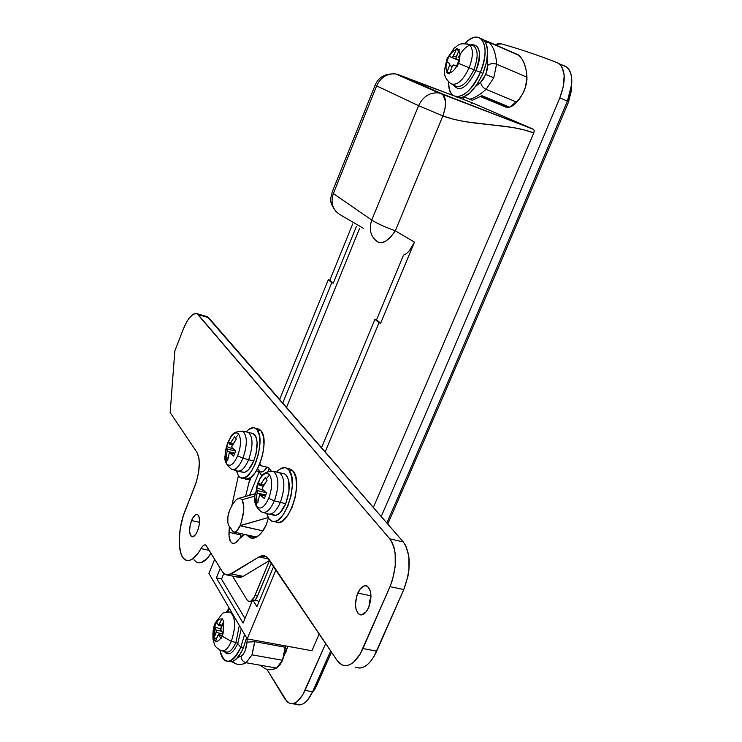 <?xml version="1.0" encoding="UTF-8"?>
<svg xmlns="http://www.w3.org/2000/svg" width="742" height="742" viewBox="0 0 742 742"><rect width="100%" height="100%" fill="white"/><g stroke="black" fill="none" stroke-linecap="round" stroke-linejoin="round"><path stroke-width="1.11" d="M256.417 470.892L259.95 471.754C262.176 472.719 264.56 471.216 267.129 467.274L263.735 471.151L260.961 472.06M480.528 96.627L504.486 106.514L508.585 107.367L505.432 107.034M509.893 107.052C513.464 105.809 516.942 102.674 520.3 97.675L514.902 104.028L509.893 107.052M286.06 651.559L284.984 651.365L286.06 651.559L287.84 646.328L284.223 655.195L286.06 651.559M463.249 99.363L464.279 96.942M262.037 475.891L258.726 471.458L262.037 475.891M251.25 477.152L248.431 484.081L251.25 477.152M220.281 568.214L216.349 577.851L243.079 623.104L252.716 599.898L256.908 606.668L273.705 566.332L256.908 606.668L252.716 599.898L257.966 600.927L252.716 599.898L243.079 623.104L216.349 577.851L221.598 578.908L216.349 577.851L220.281 568.214M471.318 103.361L472.552 102.943L459.252 97.842L472.552 102.943L533.554 129.331L511.73 120.881L441.954 93.742L395.653 73.959C387.092 73.282 380.757 77.261 376.639 85.886L418.59 105.679L371.742 220.096C368.57 229.649 370.638 236.976 377.956 242.059C370.638 236.976 368.57 229.649 371.742 220.096L333.353 193.541L376.639 85.886L418.59 105.679L371.742 220.096C377.14 223.49 384.996 227.061 395.319 230.818L414.481 242.124L409.343 250.805L406.393 253.643L403.5 255.155L376.565 319.811L374.979 319.32L321.527 447.732L374.979 319.32L379.032 322.751L325.163 451.915L379.032 322.751L374.979 319.32L376.565 319.811L403.5 255.155L406.393 253.643L409.343 250.805L414.481 242.124L380.627 323.252L376.565 319.811L380.627 323.252L379.032 322.751L380.627 323.252L414.481 242.124L395.319 230.818L442.844 115.938L454.011 119.388L465.531 121.734L512.138 127.392L523.221 129.655L533.786 132.957L534.24 130.657L533.554 129.331L472.506 102.925M276.015 569.754L247.179 638.89L208.919 573.436L214.763 559.06L208.919 573.436L247.179 638.89L311.965 650.743L319.199 633.872L311.965 650.743L247.179 638.89L276.015 569.754M279.641 399.474L328.307 279.771L331.776 282.711L282.758 403.064L331.776 282.711L328.307 279.771L329.8 280.253L352.728 223.899L329.8 280.253L333.279 283.184L328.307 279.771L279.641 399.474M269.346 468.183L267.927 471.652L269.346 468.183M257.706 468.601L259.756 471.643M571.071 91.804L568.493 102.099C505.302 252.215 445.061 392.861 387.76 524.047C445.061 392.861 505.302 252.215 568.493 102.099L571.052 92.008L571.665 84.764M313.421 691.247L316.305 686.424L331.488 652.135L314.951 689.058M559.069 63.691L557.233 62.69C537.653 55.056 519.029 48.777 501.36 43.852L494.97 44.641L498.55 43.63L501.36 43.852C519.029 48.777 537.653 55.056 557.233 62.69L559.895 64.369L561.991 67.105L564.18 75.304L563.428 86.1L559.82 97.87C497.381 246.696 437.845 386.239 381.221 516.506C437.845 386.239 497.381 246.696 559.82 97.87L567.407 101.097C573.501 84.736 573.223 73.365 566.563 66.984L560.804 64.452L564.718 65.973C569.912 68.329 572.249 74.376 571.72 84.106L567.407 101.097L559.82 97.87C565.923 81.453 565.673 70.063 559.069 63.691L566.563 66.984M325.692 643.518L302.736 694.846L297.514 701.255L294.76 702.989L292.042 703.666L289.473 703.258L287.135 701.793L266.916 669.293L285.123 699.335L289.343 703.203C294.917 704.891 300.139 700.624 305.008 690.403L312.642 691.692L330.682 650.929L312.642 691.692L305.008 690.403L325.692 643.518M373.356 507.445L533.786 132.957L373.356 507.445M503.02 105.049L503.697 105.856M526.968 79.542L526.328 71.251L526.968 79.542M386.832 522.971C444.068 391.804 504.263 251.176 567.407 101.097L568.493 102.099L567.407 101.097C504.263 251.176 444.068 391.804 386.832 522.971M292.144 703.657L296.911 704.436C302.523 706.124 307.772 701.876 312.642 691.692L307.809 699.789C303.07 705.225 298.692 706.301 294.695 703.017M316.305 686.424L312.642 691.692L316.305 686.424M533.683 129.405L438.791 92.908L395.653 73.959C387.092 73.282 380.757 77.261 376.639 85.886L375.164 85.107L376.639 85.886L333.353 193.541C330.44 202.547 332.472 209.485 339.465 214.345L363.311 228.239L339.465 214.345C332.472 209.485 330.44 202.547 333.353 193.541L371.742 220.096C377.14 223.49 384.996 227.061 395.319 230.818C388.743 240.519 382.955 244.266 377.956 242.059L381.49 242.82L386.035 240.965L390.895 236.744L395.319 230.818L442.844 115.938L418.59 105.679L442.844 115.938L444.968 108.851L445.617 101.728L442.649 94.141L441.954 93.742L442.649 94.141C446.471 98.167 446.526 105.429 442.844 115.938C472.088 126.761 506.378 122.513 533.786 132.957L534.24 130.657L533.554 129.331L438.791 92.908C429.766 92.24 423.033 96.497 418.59 105.679C423.033 96.497 429.766 92.24 438.791 92.908L441.954 93.742L398.667 74.766L453.251 95.551L396.896 74.506M356.373 226.523L333.279 283.184L331.776 282.711L333.279 283.184L356.373 226.523M359.453 228.74L286.533 407.404L359.453 228.74M336.237 211.795C327.38 200.164 331.507 198.031 332.101 192.271L375.174 85.08C378.578 77.001 385.413 73.282 395.653 73.959L398.667 74.766M240.046 525.586L262.946 530.882L239.981 525.763L237.013 530.678L234.88 532.088L232.997 531.726L228.833 525.633L227.85 522.86L227.877 516.757L229.63 510.19C227.302 516.71 227.033 521.858 228.833 525.633L233.34 531.94C235.604 532.71 237.811 530.651 239.981 525.763L268.205 517.573L240.046 525.586L241.4 521.886L240.046 525.586M236.327 499.589L232.858 503.762L229.695 510.014L232.858 503.762L236.327 499.589L239.592 498.151L242.161 499.672L243.858 506.99L243.283 514.16L241.4 521.886L243.738 510.431L243.626 503.985L242.161 499.672L254.821 496.138L242.161 499.672L239.592 498.151L238.024 498.503M257.78 600.64L258.763 602.216L257.78 600.64M221.515 579.131L244.99 618.503L221.515 579.131L223.806 573.51L221.515 579.131M259.106 471.958L249.572 495.313L259.106 471.958M271.368 562.863L256.676 597.931L254.998 600.352L257.576 596.03L254.96 595.511C252.892 600.111 250.731 602.05 248.477 601.317L247.123 600.009L248.802 601.437L250.889 601.094L254.061 597.412L269.513 560.488L254.96 595.511L257.576 596.03L271.368 562.863M249.535 601.521L251.835 602.031L250.499 601.447M232.459 576.061L247.123 600.009L232.459 576.061M266.285 524.826L261.601 532.626L259.422 534.954L255.072 537.802L251.028 538.08L246.455 534.834L247.624 535.798L255.647 537.57L247.624 535.798L249.933 537.662C254.2 539.508 258.8 536.865 263.725 529.742L266.285 524.826L268.409 517.935L266.285 524.826M357.774 593.099C360.575 587.172 363.673 584.807 367.049 586.022C371.612 590.085 372.15 597.245 368.663 607.513L366.103 611.872L361.595 614.905L360.139 614.812L357.653 612.985L356.021 609.228L355.474 604.146L356.809 595.705L360.278 588.786L364.739 585.67L367.531 586.31L370.406 591.151L370.833 599.128L368.663 607.513C365.852 613.402 362.782 615.749 359.453 614.552C354.852 610.471 354.296 603.32 357.774 593.099L370.991 595.845L357.774 593.099M191.538 520.559C193.532 515.913 195.554 513.909 197.595 514.558C200.284 517.295 200.303 522.674 197.65 530.706L195.869 534.166L192.929 536.781L190.555 535.603L189.553 531.087L190.24 524.752L192.373 518.704L195.248 514.957L197.112 514.401L198.606 515.551L199.644 520.049L199.385 524.232L197.65 530.706C195.647 535.325 193.634 537.319 191.621 536.67C188.922 533.925 188.895 528.554 191.538 520.559L199.598 522.34L191.538 520.559M197.418 313.801L207.602 316.806L208.678 317.697L198.476 314.701L208.678 317.697L403.323 541.975L389.763 538.84C397.332 550.545 397.406 566.48 390.004 586.634L403.778 589.565L376.75 651.161C370.277 664.572 363.209 669.943 355.539 667.281L359.898 668.088L363.487 667.16L367.114 664.906L370.629 661.391L373.885 656.744L403.778 589.565C411.17 569.522 411.022 553.653 403.323 541.975L389.763 538.84L197.418 313.801C192.883 312.391 188.18 317.483 183.32 329.068L174.815 351.022L170.178 412.598L196.899 452.286L198.93 458.139L199.301 462.183L198.698 471.708L196.38 481.883L183.255 515.959L180.325 528.183L179.193 540.13L179.369 545.537L181.187 554.339L182.782 557.437L184.777 559.514L187.114 560.498L189.711 560.321L192.493 558.995L198.225 553.05L202.566 546.307L204.208 545.055L205.72 544.98L222.331 571.628L224.14 573.807L226.291 574.948L228.703 574.994L258.958 556.927L261.731 555.758L264.375 555.739L266.777 556.871L337.091 660.445L339.753 663.45L342.823 665.203L346.208 665.63L349.77 664.693L353.368 662.411L360.102 654.194L390.004 586.634L392.397 580.198L395.245 566.359L395.152 553.115L394.002 547.392L392.184 542.578L389.763 538.84L197.01 313.597L193.328 314.135L189.154 318.114L187.077 321.221L183.32 329.068L174.815 351.022L170.178 412.598L196.899 452.286C200.683 460.161 199.941 471.634 194.682 486.706L185.305 510.218C177.227 529.686 177.208 556.611 185.648 560.034C190.406 561.898 195.517 558.086 200.971 548.607C202.677 545.63 204.31 544.442 205.868 545.045L222.331 571.628L225.364 574.614L231.281 573.928L258.958 556.927L268.79 559.023L258.958 556.927L265.729 556.212L268.854 559.125L337.091 660.445L341.904 664.832C349.482 667.485 356.503 662.068 362.959 648.573L390.004 586.634L403.778 589.565L407.933 576.348L408.981 569.392L408.833 556.203L405.781 545.695L403.323 541.975L207.176 316.602M238.924 539.109L235.177 542.931L233.378 543.404L231.764 542.875L230.456 541.382L229.028 535.937L229.361 526.458L228.99 532.329L240.658 534.899L240.723 533.563L240.658 534.899L228.99 532.329C228.786 538.108 229.844 541.697 232.163 543.116C234.268 544.007 236.522 542.671 238.924 539.109L244.721 534.444L242.384 535.325L238.924 539.109M231.894 505.385L238.395 475.761L231.894 505.385M259.774 464.065L261.778 465.957L268.465 467.516L271.322 471.151L268.27 467.414L261.778 465.957L268.678 467.655L261.193 465.744L259.774 464.065M193.996 559.765L196.027 561.842L198.392 562.826L201.026 562.668L206.73 558.921L211.164 553.096C206.035 561.054 201.286 564.133 196.908 562.362M235.956 576.228L238.145 577.369L240.584 577.424L243.19 576.367L269.698 560.377L243.19 576.367L231.281 573.928L243.19 576.367L237.199 577.026L227.803 575.106M368.969 606.78L369.562 601.261L370.991 596.503L368.969 606.78M256.556 537.069L255.415 537.329M240.631 536.874L240.658 534.899L240.631 536.874M245.583 496.426L250.054 478.006L245.583 496.426M209.55 550.425L200.971 548.607L209.55 550.425M376.75 651.161L362.959 648.573L376.75 651.161M207.602 316.806L206.137 316.37M277.211 522.396L279.66 522.266L282.257 521.097L287.488 515.82L292.079 507.352L295.297 497.019L296.624 486.464L295.863 477.366L293.155 471.124L291.012 469.278L286.755 468.221L288.898 470.066L293.155 471.124L291.207 469.389L288.434 468.638M268.864 518.621L266.628 513.427L268.864 518.621L271.387 520.912C283.388 528.898 299.731 481.641 288.898 470.066L291.578 476.308L292.32 485.416L290.985 495.99L287.766 506.341L283.175 514.827L277.953 520.114L275.365 521.292L272.926 521.422L270.737 520.522L268.864 518.621M273.965 521.496L275.653 521.886C287.729 529.881 304.053 482.699 293.155 471.124L288.898 470.066L286.959 468.332L284.724 467.608L279.706 469.222L276.58 472.088C280.253 468.007 283.648 466.718 286.755 468.221M261.36 511.748C265.692 514.021 270.042 510.394 274.392 500.869L268.725 498.318C264.421 507.426 260.433 510.106 256.751 506.359L254.775 497.789M254.998 494.033L254.858 495.545C254.562 500.405 255.192 504.013 256.751 506.359L256.723 501.685L256.751 506.359C260.433 510.106 264.421 507.426 268.725 498.318C272.323 488.217 272.62 480.436 269.606 474.991L266.072 478.868L267.101 480.222L262.334 487.55L262.51 489.293L266.601 493.068L264.356 498.531L259.598 494.645L257.78 502.983L255.897 500.34L257.381 491.575L256.444 487.615L257.437 484.869L258.643 482.217L259.988 485.194L265.182 477.653L266.072 478.868L269.606 474.991C266.684 471.903 263.327 473.415 259.533 479.536L256.194 487.819M263.633 512.555L267.445 513.668C271.822 515.449 276.126 511.692 280.355 502.399L274.392 500.869C270.236 510.032 266.026 513.742 261.74 511.999C255.944 507.834 253.643 502.353 254.858 495.545L259.533 479.536C262.028 473.693 266.693 471.031 273.557 471.532C279.011 476.485 279.289 486.27 274.392 500.869L285.753 503.66C290.669 489.136 290.4 479.258 284.956 474.027L282.962 473.535L285.151 474.138L286.653 475.501L288.721 480.371L288.972 491.482L285.753 503.66L280.355 502.399C276.228 511.516 271.989 515.3 267.639 513.779M277.397 472.237L279.623 472.719C285.03 477.95 285.271 487.837 280.355 502.399C285.327 487.577 285.011 477.653 279.428 472.617L277.397 472.237M269.634 514.234L273 515.004C277.378 516.543 281.626 512.759 285.753 503.66L280.198 512.666L276.145 515.3L272.537 514.725M273.344 471.439L279.428 472.617M257.724 483.274L260.331 478.238C263.892 473.173 266.981 472.097 269.606 474.991C272.62 480.436 272.323 488.217 268.725 498.318L274.392 500.869C279.168 486.817 279.029 477.115 273.974 471.764M256.723 501.685L255.897 500.34L258.123 499.848L255.897 500.34L257.159 492.976L265.738 494.997L257.159 492.976L256.444 487.615L258.643 482.217L259.579 485.268L260.711 484.294L263.698 485.008L260.711 484.294L265.182 477.653L267.101 480.222L262.223 488.245L262.51 489.293L266.601 493.068L264.356 498.531L260.275 494.747L265.348 495.944L259.598 494.645L257.78 502.983L256.723 501.685M263.809 490.61L256.444 487.615L263.809 490.61M266.128 492.669L257.261 490.564L266.128 492.669M244.109 478.367L246.084 479.091L250.648 477.607L255.415 472.45L259.654 464.371L262.668 454.651L263.985 444.82L263.41 436.444L261.054 430.814L259.292 429.284L255.248 428.236L257.001 429.757L261.054 430.814L259.32 429.303L257.177 428.737M238.377 475.743L236.327 470.641L238.377 475.743L240.436 477.625C251.102 484.925 266.693 440.025 257.001 429.757L259.338 435.396L259.895 443.781L258.568 453.622L255.545 463.36L251.315 471.448L246.557 476.624L242.013 478.108L240.037 477.394L238.377 475.743M242.56 478.136L244.508 478.609C255.229 485.908 270.802 441.082 261.054 430.814L257.001 429.757L255.276 428.255L253.272 427.698L248.737 429.451L246.205 431.89C249.525 428.125 252.54 426.91 255.248 428.236M231.012 468.916C234.908 470.91 238.887 467.339 242.968 458.213L237.653 455.829C233.684 464.483 230.057 467.182 226.783 463.926L225.123 457.462M232.886 469.593L236.754 470.771C240.696 472.339 244.656 468.656 248.635 459.725L242.968 458.213C239.063 467.024 235.186 470.66 231.328 469.12C226.032 464.603 223.954 460.086 225.114 455.588L226.783 463.926L226.718 459.465L226.783 463.926C230.057 467.182 233.684 464.483 237.653 455.829C241.02 446.304 241.373 439.097 238.729 434.218L235.4 437.863L236.327 439.069L231.856 445.979L231.996 447.593L235.724 450.969L233.637 456.144L229.306 452.694L227.655 460.615L225.995 458.278L227.34 449.977L226.635 446.48L227.553 443.883L228.684 441.369L229.77 443.939L234.63 436.806L235.4 437.863L238.729 434.218C236.494 431.742 233.776 432.781 230.586 437.326L227.831 442.77M241.734 471.94L244.981 472.264L248.663 469.612L253.773 460.995C258.327 447.472 258.244 438.374 253.532 433.69L251.89 433.263L254.914 434.905L255.981 436.788L257.122 442.353L256.111 453.445L253.773 460.995L248.635 459.725L253.773 460.995C249.878 469.751 245.954 473.461 242.013 472.097L238.553 471.263M242.476 431.102L242.699 431.195C247.42 435.628 247.513 444.634 242.968 458.213L248.635 459.725C253.245 445.951 253.124 436.806 248.292 432.298L246.613 431.965L248.449 432.382C253.133 437.066 253.198 446.174 248.635 459.725C244.739 468.499 240.835 472.218 236.911 470.864L235.353 469.436M227.924 442.52L231.55 435.99C234.407 432.567 236.8 431.983 238.729 434.218C241.373 439.097 241.02 446.304 237.653 455.829L242.968 458.213C247.401 445.117 247.429 436.175 243.042 431.39M226.718 459.465L225.995 458.278L227.924 457.879L225.995 458.278L227.126 451.284L234.76 453.186L227.126 451.284L226.635 446.48L228.684 441.369L229.399 444.022L230.428 443.067L233.044 443.725L230.428 443.067L234.63 436.806L236.327 439.069L231.745 446.628L231.996 447.593L235.724 450.969L233.637 456.144L229.918 452.75L234.472 453.881L229.306 452.694L227.655 460.615L226.718 459.465M233.813 449.355L226.635 446.48L233.813 449.355M235.641 451.145L227.247 449.058L235.641 451.145M228.944 609.572L229.389 608.459L228.944 609.572M285.364 647.256L254.896 641.691L251.992 654.843L282.535 660.269L285.41 645.883L285.364 647.256L254.896 641.691L247.021 642.136L247.132 638.825L247.021 642.136C246.381 649.102 244.424 653.776 241.169 656.16L243.246 654.221L245.092 650.882L247.021 642.136L254.896 641.691L254.951 640.318L251.992 654.843L246.084 662.745C242.254 664.711 238.701 664.999 235.427 663.608C238.701 664.999 242.254 664.711 246.084 662.745L276.553 668.05L246.084 662.745C242.986 661.855 241.345 659.657 241.169 656.16L237.746 657.486L241.169 656.16C241.345 659.657 242.986 661.855 246.084 662.745L251.992 654.843L282.535 660.269L284.511 653.962L285.364 647.256M265.571 668.83C268.975 670.239 272.629 669.98 276.553 668.05L282.535 660.269L279.743 665.212L276.553 668.05L272.481 669.479L268.585 669.636M231.671 661.716L235.409 663.598L232.218 661.567M261.601 666.214L264.931 668.533M508.724 107.414L509.68 107.191L481.938 95.718L472.329 100.281L464.112 96.868L469.797 99.242C474.936 97.851 480.352 94.559 486.056 89.355L493.764 77.743L485.769 74.469L480.658 82.223C481.122 85.376 482.921 87.751 486.056 89.355C480.352 94.559 474.936 97.851 469.797 99.242L472.329 100.281L481.938 95.718L509.68 107.191L516.451 102.016L486.056 89.355L516.451 102.016C523.268 95.069 526.774 86.795 526.968 77.205L496.583 64.192L493.764 77.743L486.056 89.355C482.921 87.751 481.122 85.376 480.658 82.223L483.45 78.847L486.622 72.122L487.587 67.522L487.058 59.332L487.652 65.454C490.267 63.497 493.235 63.07 496.583 64.192L526.968 77.205C526.328 67.086 523.657 59.805 518.936 55.362L488.978 42.313C493.532 46.709 496.064 53.999 496.583 64.192C496.064 53.999 493.532 46.709 488.978 42.313L514.438 53.405M518.213 54.769L488.273 41.728L488.978 42.313L485.463 42.081L488.978 42.313L485.361 40.495M475.845 86.22L480.658 82.223L475.845 86.22M481.363 96.098L508.483 107.302L509.68 107.191L518.649 99.78L522.609 93.974L525.512 87.12L526.968 77.205L526.143 70.202L524.492 64.146L522.071 59.165L518.936 55.362L515.365 53.535M481.938 95.718L481.447 95.95M485.769 74.469L493.764 77.743L496.583 64.192C493.235 63.07 490.267 63.497 487.652 65.454L485.769 74.469M228.276 661.382L228.406 661.41C233.591 663.005 238.572 658.488 243.357 647.859L240.779 647.404C236.002 658.043 231.022 662.56 225.856 660.964C222.915 659.555 220.93 655.937 219.901 650.113C224.52 665.741 231.476 664.832 240.779 647.404L237.755 643.462L241.261 628.771L237.755 643.462L235.928 642.433L239.332 625.478L235.928 642.433L231.309 641.394C227.924 648.925 224.446 651.968 220.884 650.53C214.123 646.254 215.106 646.384 213.028 639.335C212.583 632.416 213.325 626.934 215.273 622.863L215.384 624.152L215.282 622.844L222.229 613.736C222.646 612.799 225.243 612.252 230.029 612.085C235.641 616.843 236.067 626.619 231.309 641.394L222.034 636.098L221.033 638.584L220.68 638.064C218.89 640.921 217.211 641.839 215.644 640.819L215.356 641.691L213.742 638.741L214.41 626.628L216.655 622.186C218.417 619.329 220.086 618.383 221.663 619.329L222.09 618.485L223.722 621.369L223.092 633.594L222.034 636.098L231.309 641.394C235.91 627.435 235.687 617.761 230.623 612.363M222.452 650.966L225.234 651.745C228.898 653.229 232.459 650.122 235.928 642.433L237.755 643.462C232.923 653.637 228.415 656.308 224.232 651.467C228.415 656.308 232.923 653.637 237.755 643.462L240.779 647.404L243.357 647.859L246.539 637.805L243.357 647.859L241.15 652.45L236.132 659.165L233.517 661.039L230.975 661.818L228.406 661.41M220.383 650.196C224.038 652.301 227.683 649.371 231.309 641.394L235.928 642.433C232.209 650.576 228.48 653.563 224.715 651.411M214.624 627.12L214.03 637.879L216.423 631.256L214.624 627.12L216.265 630.208L221.645 631.201L216.265 630.208L216.145 632.564L213.742 638.741L216.757 637.99L213.742 638.741L215.356 641.691L215.644 640.819C217.211 641.839 218.89 640.921 220.68 638.064L218.334 634.698L215.644 640.819L217.758 635.495L218.649 634.67L221.033 638.584L223.092 633.594L223.305 622.223L220.764 629.457L222.739 633.074L220.912 629.912L221.033 627.547L223.722 621.369L222.09 618.485L221.663 619.329C220.086 618.383 218.417 619.329 216.655 622.186L218.825 625.432L221.663 619.329L218.51 625.469L216.441 621.703L214.624 627.12M222.999 633.816L216.145 632.564L222.999 633.816M227.312 611.983L229.575 608.774L227.312 611.983M244.572 634.438L240.779 647.404L244.572 634.438M228.332 611.937L231.597 612.233M220.736 629.188L214.41 626.628L220.736 629.188M222.053 625.135L219.4 624.643L222.053 625.135M222.275 635.504L218.862 634.883L222.275 635.504M458.194 57.82C470.252 34.151 487.086 45.114 475.993 70.573L473.888 69.711C478.321 57.607 478.21 49.64 473.554 45.809M452.212 84.365L454.707 85.701C460.865 88.65 467.256 83.327 473.888 69.711L469.185 67.735C462.887 80.804 456.729 86.109 450.719 83.633C456.729 86.109 462.887 80.804 469.185 67.735L458.473 63.348L457.267 66.335L456.738 66.131C454.438 70.073 452.101 72.299 449.717 72.809L449.364 73.857L446.721 72.79L447.074 71.742C445.757 69.739 445.664 66.576 446.795 62.245L447.565 59.147L446.953 58.933L447.565 59.147L449.207 56.373C451.461 52.459 453.789 50.215 456.172 49.631L456.664 48.638L459.344 49.621L458.862 50.623C460.226 52.589 460.337 55.771 459.196 60.167L459.725 60.38L458.473 63.348L469.185 67.735C473.535 55.873 473.442 48.082 468.907 44.334M480.38 72.299L475.993 70.573C467.07 87.788 459.567 92.611 453.483 85.042C459.567 92.611 467.07 87.788 475.993 70.573L480.38 72.299C471.161 91.294 462.136 99.057 453.297 95.588C450.199 93.232 448.678 88.734 448.752 82.084C447.407 105.206 469.677 99.27 480.38 72.299L482.949 73.384L480.38 72.299C491.918 46.004 480.464 26.322 464.919 43.546C471.124 37.388 476.383 35.681 480.677 38.417C486.622 44.474 486.52 55.771 480.38 72.299M455.95 96.701C464.807 100.003 473.804 92.231 482.949 73.384L486.65 61.521L487.633 50.706L485.769 42.646L483.849 40.059L480.575 38.343L483.209 39.521C489.182 45.587 489.089 56.874 482.949 73.384L477.125 84.375L470.122 92.769L463.064 97.276L459.855 97.861L457.026 97.295M446.795 62.245C445.664 66.576 445.757 69.739 447.074 71.742L449.819 64.693L449.541 63.32L446.795 62.245L449.624 63.367L449.606 65.398L446.721 72.79L449.884 72.382L446.721 72.79L449.364 73.857L449.717 72.809C452.101 72.299 454.438 70.073 456.738 66.131L453.418 64.99L452.258 66.437L449.717 72.809L452.258 66.437L453.789 64.971L457.267 66.335L459.725 60.38L459.196 60.167C460.337 55.771 460.226 52.589 458.862 50.623L455.876 58.303L456.237 59.045L459.196 60.167L456.144 58.989L456.163 56.958L459.344 49.621L456.664 48.638L458.612 51.198L456.664 48.638L456.172 49.631C453.789 50.215 451.461 52.459 449.207 56.373L451.961 57.422L452.741 57.106L456.172 49.631L453.492 55.947L451.961 57.422L448.817 56.225L458.927 60.417L456.59 66.075L458.927 60.417L459.595 60.686L448.817 56.225L446.795 62.245M452.23 66.502L449.606 65.398L452.23 66.502M470.391 44.845C479.991 43.824 481.855 52.394 475.993 70.573L473.888 69.711C478.265 57.802 478.219 49.872 473.73 45.911L469.083 44.437C473.442 48.304 473.479 56.067 469.185 67.735L473.888 69.711C467.432 83.048 461.125 88.446 454.957 85.896M467.006 43.797L469.083 44.437C457.656 42.377 458.519 45.744 454.252 47.989L446.962 58.933L444.43 70.286C445.339 74.58 442.742 75.925 450.487 83.438M459.678 60.501L456.237 59.045L459.678 60.501M456.117 57.06L453.492 55.947L456.117 57.06M459.604 60.659L451.961 57.422L459.604 60.659M239.406 498.151L255.025 493.801M256.621 537.069L234.351 532.162M191.621 536.67L192.447 536.846M359.453 614.552L361.335 614.933M233.517 543.404L232.163 543.116M252.744 538.275L249.933 537.662M284.956 474.027L279.623 472.719M263.048 486.103L259.728 485.305M265.386 495.851L260.08 494.599M253.532 433.69L248.449 432.382M248.292 432.298L242.699 431.195C236.002 431.278 231.968 433.319 230.586 437.326C227.163 442.955 225.345 449.04 225.114 455.588M232.422 444.783L229.51 444.05M234.5 453.807L229.76 452.629M226.134 612.15L229.213 608.162M488.273 41.728L484.025 40.216M222.35 635.347L218.649 634.67M221.663 626.053L218.649 625.497M480.677 38.417L483.209 39.521"/></g></svg>
